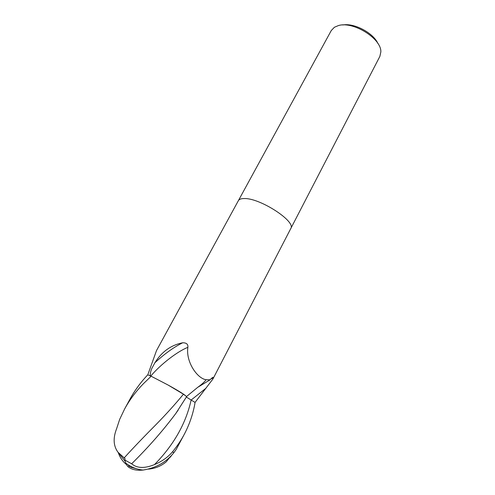 <?xml version="1.0" encoding="UTF-8"?>
<svg xmlns="http://www.w3.org/2000/svg" width="495" height="495" viewBox="0 0 495 495"><rect width="100%" height="100%" fill="white"/><g stroke="black" fill="none" stroke-linecap="round" stroke-linejoin="round"><path stroke-width="0.74" d="M154.886 362.755L155.102 362.439C161.89 351.636 171.078 345.077 182.68 342.775C173.844 347.156 164.581 353.814 154.886 362.755L151.81 368.49C150.418 371.937 149.96 374.412 150.437 375.922L147.782 374.833L156.513 350.565L238.318 200.753M290.738 228.628L290.757 228.591C296.431 221.636 260.048 197.889 244.264 198.551C241.133 198.544 239.153 199.268 238.336 200.722L331.266 30.548L334.385 27.274L338.37 25.591C353.09 20.858 381.688 38.74 380.841 51.975L379.869 56.393L290.757 228.591C296.431 221.636 260.048 197.889 244.264 198.551C241.133 198.544 239.153 199.268 238.336 200.722M182.68 342.775C186.497 342.75 188.224 344.266 187.865 347.341C185.699 361.666 197.097 378.285 205.864 379.684L210.059 379.82C212.194 377.518 213.283 376.856 213.339 377.846L212.912 379.015L195.049 402.423M378.007 43.671C373.478 33.01 354.228 22.77 342.849 24.979M185.006 395.22C181.745 392.857 176.084 389.447 168.034 385.005L183.459 394.206L186.652 396.582L175.793 413.498C163.096 430.508 148.382 447.276 131.651 463.79L124.765 460.004L125.13 458.735L118.008 452.263C113.386 445.995 112.922 438.131 116.616 428.689L119.666 419.383L124.66 408.895C129.721 399.682 136.057 391.205 143.661 383.47L151.161 376.231L147.758 374.82C140.759 382.227 134.9 390.209 130.185 398.766L124.66 408.895M186.596 396.495L197.691 387.35L210.059 379.82M150.765 376.058C160.529 364.469 177.334 351.462 187.865 347.341M186.374 397.07L195.079 402.441C193.291 413.059 189.894 423.299 184.889 433.156C181.609 439.529 177.47 445.766 172.489 451.873C167.873 457.238 161.871 461.476 154.483 464.595C144.639 468.629 137.028 468.357 131.651 463.79M124.765 460.004L125.755 463.103C126.819 465.628 128.193 467.237 129.876 467.936C133.223 469.904 137.641 470.609 143.117 470.058C155.987 468.016 166.252 462.206 173.918 452.628L176.214 449.411L184.889 433.156M128.453 465.764L129.913 466.785M148.296 469.124C155.108 468.561 161.092 466.129 166.233 461.81L169.946 457.182M183.459 394.206C175.1 404.322 165.992 414.414 156.123 424.481C146.57 434.084 133.471 447.56 124.004 458.104M170.169 457.287L171.381 455.709M175.626 450.184L176.214 449.411M130.76 467.206L133.297 467.577M151.161 376.231L168.034 385.005M191.07 400.096L206.031 388.167M173.918 452.628L172.489 451.873M118.268 452.603L118.404 452.999C120.099 457.751 122.772 461.594 126.429 464.514M138.767 469.371L130.816 467.237M154.483 464.595C173.714 445.011 185.922 423.522 191.107 400.121M212.912 379.015L290.757 228.591M210.814 378.978L213.339 377.846M197.691 387.35C200.945 385.023 203.6 382.715 205.635 380.426L205.864 379.684M118.008 452.263L125.117 461.297M178.28 409.947L175.793 413.498M125.755 463.103C130.884 467.094 136.669 469.415 143.117 470.058"/></g></svg>

